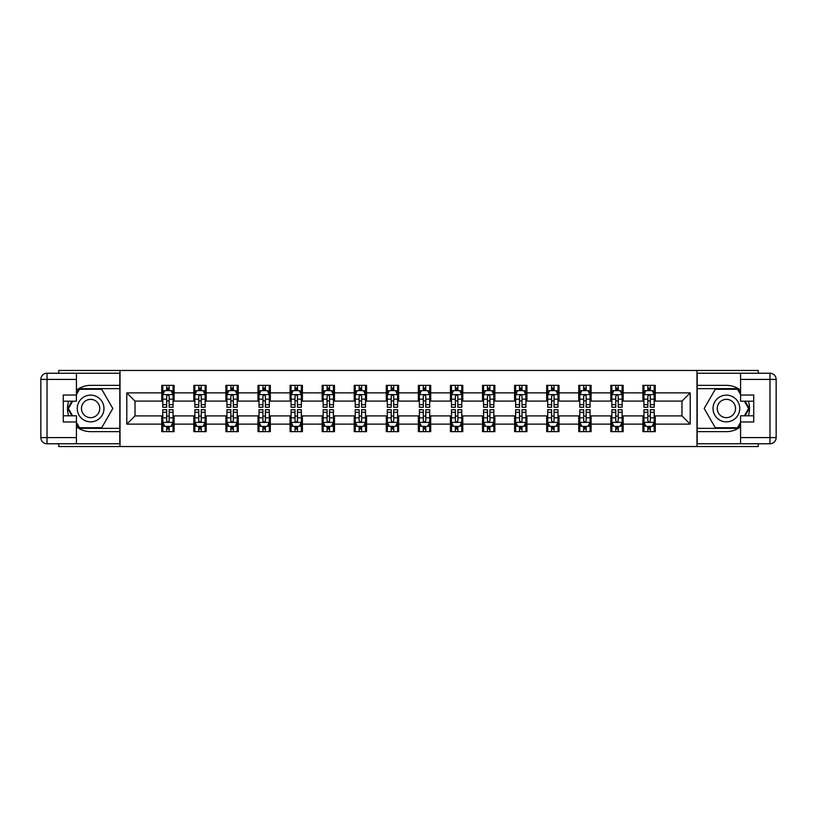 <?xml version="1.0" encoding="UTF-8"?>
<svg xmlns="http://www.w3.org/2000/svg" width="817" height="817" viewBox="0 0 817 817"><rect width="100%" height="100%" fill="white"/><g stroke="black" fill="none" stroke-linecap="round" stroke-linejoin="round"><path stroke-width="1.23" d="M58.742 443.764L58.742 446.542L758.258 446.542L758.258 443.764M758.258 373.236L758.258 370.458L696.983 370.458L696.983 446.542M696.983 370.458L58.742 370.458L58.742 373.236M120.017 446.542L120.017 370.458M655.244 392.875L655.244 385.369L642.908 385.369L642.908 392.875L623.167 392.875L623.167 385.369L610.83 385.369L610.83 392.875L591.089 392.875L591.089 385.369L578.753 385.369L578.753 392.875L559.012 392.875L559.012 385.369L546.675 385.369L546.675 392.875L526.934 392.875L526.934 385.369L514.598 385.369L514.598 392.875L494.857 392.875L494.857 385.369L482.52 385.369L482.52 392.875L462.779 392.875L462.779 385.369L450.443 385.369L450.443 392.875L430.702 392.875L430.702 385.369L418.365 385.369L418.365 392.875L398.635 392.875L398.635 385.369L386.298 385.369L386.298 392.875L366.557 392.875L366.557 385.369L354.221 385.369L354.221 392.875L334.48 392.875L334.48 385.369L322.143 385.369L322.143 392.875L302.402 392.875L302.402 385.369L290.066 385.369L290.066 392.875L270.325 392.875L270.325 385.369L257.988 385.369L257.988 392.875L238.247 392.875L238.247 385.369L225.911 385.369L225.911 392.875L206.17 392.875L206.17 385.369L193.833 385.369L193.833 392.875L174.092 392.875L174.092 385.369L161.756 385.369L161.756 392.875L126.798 392.875L126.798 424.125L135.019 415.904L161.756 415.904L161.756 431.631L174.092 431.631L174.092 415.904L193.833 415.904L193.833 431.631L206.17 431.631L206.17 415.904L225.911 415.904L225.911 431.631L238.247 431.631L238.247 415.904L257.988 415.904L257.988 431.631L270.325 431.631L270.325 415.904L290.066 415.904L290.066 431.631L302.402 431.631L302.402 415.904L322.143 415.904L322.143 431.631L334.48 431.631L334.48 415.904L354.221 415.904L354.221 431.631L366.557 431.631L366.557 415.904L386.298 415.904L386.298 431.631L398.635 431.631L398.635 415.904L418.365 415.904L418.365 431.631L430.702 431.631L430.702 415.904L450.443 415.904L450.443 431.631L462.779 431.631L462.779 415.904L482.52 415.904L482.52 431.631L494.857 431.631L494.857 415.904L514.598 415.904L514.598 431.631L526.934 431.631L526.934 415.904L546.675 415.904L546.675 431.631L559.012 431.631L559.012 415.904L578.753 415.904L578.753 431.631L591.089 431.631L591.089 415.904L610.83 415.904L610.83 431.631L623.167 431.631L623.167 415.904L642.908 415.904L642.908 431.631L655.244 431.631L655.244 415.904L681.981 415.904L681.981 401.096L655.244 401.096L655.244 392.875L690.202 392.875L690.202 424.125L655.244 424.125M642.908 424.125L623.167 424.125M610.83 424.125L591.089 424.125M578.753 424.125L559.012 424.125M546.675 424.125L526.934 424.125M514.598 424.125L494.857 424.125M482.52 424.125L462.779 424.125M450.443 424.125L430.702 424.125M418.365 424.125L398.635 424.125M386.298 424.125L366.557 424.125M354.221 424.125L334.48 424.125M322.143 424.125L302.402 424.125M290.066 424.125L270.325 424.125M257.988 424.125L238.247 424.125M225.911 424.125L206.17 424.125M193.833 424.125L174.092 424.125M161.756 424.125L126.798 424.125M642.908 392.875L642.908 401.096L623.167 401.096L623.167 392.875M610.83 392.875L610.83 401.096L591.089 401.096L591.089 392.875M578.753 392.875L578.753 401.096L559.012 401.096L559.012 392.875M546.675 392.875L546.675 401.096L526.934 401.096L526.934 392.875M514.598 392.875L514.598 401.096L494.857 401.096L494.857 392.875M482.52 392.875L482.52 401.096L462.779 401.096L462.779 392.875M450.443 392.875L450.443 401.096L430.702 401.096L430.702 392.875M418.365 392.875L418.365 401.096L398.635 401.096L398.635 392.875M386.298 392.875L386.298 401.096L366.557 401.096L366.557 392.875M354.221 392.875L354.221 401.096L334.48 401.096L334.48 392.875M322.143 392.875L322.143 401.096L302.402 401.096L302.402 392.875M290.066 392.875L290.066 401.096L270.325 401.096L270.325 392.875M257.988 392.875L257.988 401.096L238.247 401.096L238.247 392.875M225.911 392.875L225.911 401.096L206.17 401.096L206.17 392.875M193.833 392.875L193.833 401.096L174.092 401.096L174.092 392.875M161.756 392.875L161.756 401.096L135.019 401.096L126.798 392.875M135.019 401.096L135.019 415.904M690.202 424.125L681.981 415.904M681.981 401.096L690.202 392.875M161.756 390.506L162.787 390.506M166.688 390.506L169.16 390.506M173.061 390.506L174.092 390.506M161.756 400.892L162.787 400.892M166.688 400.892L169.16 400.892M173.061 400.892L174.092 400.892M161.756 416.108L162.787 416.108M166.688 416.108L169.16 416.108M173.061 416.108L174.092 416.108M161.756 426.494L162.787 426.494M166.688 426.494L169.16 426.494M173.061 426.494L174.092 426.494M193.833 416.108L194.865 416.108M198.766 416.108L201.237 416.108M205.138 416.108L206.17 416.108M193.833 426.494L194.865 426.494M198.766 426.494L201.237 426.494M205.138 426.494L206.17 426.494M193.833 390.506L194.865 390.506M198.766 390.506L201.237 390.506M205.138 390.506L206.17 390.506M193.833 400.892L194.865 400.892M198.766 400.892L201.237 400.892M205.138 400.892L206.17 400.892M225.911 416.108L226.932 416.108M230.843 416.108L233.315 416.108M237.216 416.108L238.247 416.108M225.911 426.494L226.932 426.494M230.843 426.494L233.315 426.494M237.216 426.494L238.247 426.494M225.911 390.506L226.932 390.506M230.843 390.506L233.315 390.506M237.216 390.506L238.247 390.506M225.911 400.892L226.932 400.892M230.843 400.892L233.315 400.892M237.216 400.892L238.247 400.892M257.988 416.108L259.009 416.108M262.921 416.108L265.392 416.108M269.293 416.108L270.325 416.108M257.988 426.494L259.009 426.494M262.921 426.494L265.392 426.494M269.293 426.494L270.325 426.494M257.988 390.506L259.009 390.506M262.921 390.506L265.392 390.506M269.293 390.506L270.325 390.506M257.988 400.892L259.009 400.892M262.921 400.892L265.392 400.892M269.293 400.892L270.325 400.892M290.066 416.108L291.087 416.108M294.998 416.108L297.47 416.108M301.371 416.108L302.402 416.108M290.066 426.494L291.087 426.494M294.998 426.494L297.47 426.494M301.371 426.494L302.402 426.494M290.066 390.506L291.087 390.506M294.998 390.506L297.47 390.506M301.371 390.506L302.402 390.506M290.066 400.892L291.087 400.892M294.998 400.892L297.47 400.892M301.371 400.892L302.402 400.892M322.143 416.108L323.164 416.108M327.076 416.108L329.537 416.108M333.448 416.108L334.48 416.108M322.143 426.494L323.164 426.494M327.076 426.494L329.537 426.494M333.448 426.494L334.48 426.494M322.143 390.506L323.164 390.506M327.076 390.506L329.537 390.506M333.448 390.506L334.48 390.506M322.143 400.892L323.164 400.892M327.076 400.892L329.537 400.892M333.448 400.892L334.48 400.892M354.221 416.108L355.242 416.108M359.153 416.108L361.614 416.108M365.526 416.108L366.557 416.108M354.221 426.494L355.242 426.494M359.153 426.494L361.614 426.494M365.526 426.494L366.557 426.494M354.221 390.506L355.242 390.506M359.153 390.506L361.614 390.506M365.526 390.506L366.557 390.506M354.221 400.892L355.242 400.892M359.153 400.892L361.614 400.892M365.526 400.892L366.557 400.892M386.298 416.108L387.319 416.108M391.231 416.108L393.692 416.108M397.603 416.108L398.635 416.108M386.298 426.494L387.319 426.494M391.231 426.494L393.692 426.494M397.603 426.494L398.635 426.494M386.298 390.506L387.319 390.506M391.231 390.506L393.692 390.506M397.603 390.506L398.635 390.506M386.298 400.892L387.319 400.892M391.231 400.892L393.692 400.892M397.603 400.892L398.635 400.892M418.365 416.108L419.397 416.108M423.308 416.108L425.769 416.108M429.681 416.108L430.702 416.108M418.365 426.494L419.397 426.494M423.308 426.494L425.769 426.494M429.681 426.494L430.702 426.494M418.365 390.506L419.397 390.506M423.308 390.506L425.769 390.506M429.681 390.506L430.702 390.506M418.365 400.892L419.397 400.892M423.308 400.892L425.769 400.892M429.681 400.892L430.702 400.892M450.443 416.108L451.474 416.108M455.386 416.108L457.847 416.108M461.758 416.108L462.779 416.108M450.443 426.494L451.474 426.494M455.386 426.494L457.847 426.494M461.758 426.494L462.779 426.494M450.443 390.506L451.474 390.506M455.386 390.506L457.847 390.506M461.758 390.506L462.779 390.506M450.443 400.892L451.474 400.892M455.386 400.892L457.847 400.892M461.758 400.892L462.779 400.892M482.52 416.108L483.552 416.108M487.463 416.108L489.924 416.108M493.836 416.108L494.857 416.108M482.52 426.494L483.552 426.494M487.463 426.494L489.924 426.494M493.836 426.494L494.857 426.494M482.52 390.506L483.552 390.506M487.463 390.506L489.924 390.506M493.836 390.506L494.857 390.506M482.52 400.892L483.552 400.892M487.463 400.892L489.924 400.892M493.836 400.892L494.857 400.892M514.598 416.108L515.629 416.108M519.53 416.108L522.002 416.108M525.913 416.108L526.934 416.108M514.598 426.494L515.629 426.494M519.53 426.494L522.002 426.494M525.913 426.494L526.934 426.494M514.598 390.506L515.629 390.506M519.53 390.506L522.002 390.506M525.913 390.506L526.934 390.506M514.598 400.892L515.629 400.892M519.53 400.892L522.002 400.892M525.913 400.892L526.934 400.892M546.675 416.108L547.707 416.108M551.608 416.108L554.079 416.108M557.991 416.108L559.012 416.108M546.675 426.494L547.707 426.494M551.608 426.494L554.079 426.494M557.991 426.494L559.012 426.494M546.675 390.506L547.707 390.506M551.608 390.506L554.079 390.506M557.991 390.506L559.012 390.506M546.675 400.892L547.707 400.892M551.608 400.892L554.079 400.892M557.991 400.892L559.012 400.892M578.753 416.108L579.784 416.108M583.685 416.108L586.157 416.108M590.068 416.108L591.089 416.108M578.753 426.494L579.784 426.494M583.685 426.494L586.157 426.494M590.068 426.494L591.089 426.494M578.753 390.506L579.784 390.506M583.685 390.506L586.157 390.506M590.068 390.506L591.089 390.506M578.753 400.892L579.784 400.892M583.685 400.892L586.157 400.892M590.068 400.892L591.089 400.892M610.83 416.108L611.862 416.108M615.763 416.108L618.234 416.108M622.135 416.108L623.167 416.108M610.83 426.494L611.862 426.494M615.763 426.494L618.234 426.494M622.135 426.494L623.167 426.494M610.83 390.506L611.862 390.506M615.763 390.506L618.234 390.506M622.135 390.506L623.167 390.506M610.83 400.892L611.862 400.892M615.763 400.892L618.234 400.892M622.135 400.892L623.167 400.892M642.908 416.108L643.939 416.108M647.84 416.108L650.312 416.108M654.213 416.108L655.244 416.108M642.908 426.494L643.939 426.494M647.84 426.494L650.312 426.494M654.213 426.494L655.244 426.494M642.908 390.506L643.939 390.506M647.84 390.506L650.312 390.506M654.213 390.506L655.244 390.506M642.908 400.892L643.939 400.892M647.84 400.892L650.312 400.892M654.213 400.892L655.244 400.892M169.16 388.044L166.688 388.044M173.061 404.691L169.16 404.691L169.16 407.264L173.061 407.264L173.061 394.723L171.008 390.608L164.84 390.608L162.787 394.723L162.787 407.264L166.688 407.264L166.688 404.691L162.787 404.691M162.787 394.723L162.787 385.369M173.061 394.723L173.061 385.369M166.688 390.608L166.688 385.369M169.16 385.369L169.16 390.608M169.16 404.691L169.16 396.265C168.333 394.682 167.516 394.682 166.688 396.265L166.688 404.691M166.688 428.956L169.16 428.956M162.787 412.309L166.688 412.309L166.688 409.736L162.787 409.736L162.787 422.277L164.84 426.392L171.008 426.392L173.061 422.277L173.061 409.736L169.16 409.736L169.16 412.309L173.061 412.309M173.061 422.277L173.061 431.631M162.787 422.277L162.787 431.631M169.16 426.392L169.16 431.631M166.688 431.631L166.688 426.392M166.688 412.309L166.688 420.735C167.516 422.318 168.333 422.318 169.16 420.735L169.16 412.309M97.294 396.929A13.368 13.368 0 0 0 79.035 401.821A13.368 13.368 0 0 0 83.926 420.071A13.368 13.368 0 0 0 102.186 415.179A13.368 13.368 0 0 0 97.294 396.929M95.18 400.575A9.15 9.15 0 0 0 82.691 403.925A9.15 9.15 0 0 0 86.03 416.425A9.15 9.15 0 0 0 98.53 413.075A9.15 9.15 0 0 0 95.18 400.575M76.42 394.621L79.515 389.27L101.706 389.27L112.807 408.5L101.706 427.73L79.515 427.73L76.42 422.379M72.621 415.802L68.414 408.5L72.621 401.198M733.074 396.929A13.368 13.368 0 0 0 714.814 401.821A13.368 13.368 0 0 0 719.706 420.071A13.368 13.368 0 0 0 737.965 415.179A13.368 13.368 0 0 0 733.074 396.929M730.97 400.575A9.15 9.15 0 0 0 718.47 403.925A9.15 9.15 0 0 0 721.819 416.425A9.15 9.15 0 0 0 734.309 413.075A9.15 9.15 0 0 0 730.97 400.575M740.58 422.379L737.485 427.73L715.294 427.73L704.193 408.5L715.294 389.27L737.485 389.27L740.58 394.621M744.379 401.198L748.586 408.5L744.379 415.802M76.42 426.77A23.131 23.131 0 0 0 90.605 431.631L119.813 431.631L119.813 443.764L47.018 443.764A6.168 6.168 0 0 1 40.85 437.595L40.85 379.405A6.168 6.168 0 0 1 47.018 373.236L76.42 373.236L76.42 401.198L63.266 401.198M76.42 373.236L119.813 373.236L119.813 385.369L90.605 385.369A23.131 23.131 0 0 0 76.42 390.23M68.659 401.198A23.131 23.131 0 0 0 68.659 415.802M119.813 431.631L119.813 385.369M63.266 415.802L76.42 415.802L76.42 443.764M76.42 395.03L63.266 395.03L63.266 421.97L76.42 421.97M119.813 388.657L79.157 388.657L76.42 393.385M76.42 423.615L79.157 428.343L119.813 428.343M71.916 401.198L67.699 408.5L71.916 415.802M740.58 390.23A23.131 23.131 0 0 0 726.395 385.369L697.187 385.369L697.187 373.236L769.982 373.236A6.168 6.168 0 0 1 776.15 379.405L776.15 437.595A6.168 6.168 0 0 1 769.982 443.764L740.58 443.764L740.58 415.802L753.734 415.802M740.58 443.764L697.187 443.764L697.187 431.631L726.395 431.631A23.131 23.131 0 0 0 740.58 426.77M748.341 415.802A23.131 23.131 0 0 0 748.341 401.198M697.187 385.369L697.187 431.631M753.734 401.198L740.58 401.198L740.58 373.236M740.58 421.97L753.734 421.97L753.734 395.03L740.58 395.03M697.187 428.343L737.843 428.343L740.58 423.615M740.58 393.385L737.843 388.657L697.187 388.657M745.084 415.802L749.301 408.5L745.084 401.198M201.237 388.044L198.766 388.044M205.138 404.691L201.237 404.691L201.237 407.264L205.138 407.264L205.138 394.723L203.086 390.608L196.917 390.608L194.865 394.723L194.865 407.264L198.766 407.264L198.766 404.691L194.865 404.691M194.865 394.723L194.865 385.369M205.138 394.723L205.138 385.369M198.766 390.608L198.766 385.369M201.237 385.369L201.237 390.608M201.237 404.691L201.237 396.265C200.41 394.682 199.593 394.682 198.766 396.265L198.766 404.691M233.315 388.044L230.843 388.044M237.216 404.691L233.315 404.691L233.315 407.264L237.216 407.264L237.216 394.723L235.163 390.608L228.995 390.608L226.932 394.723L226.932 407.264L230.843 407.264L230.843 404.691L226.932 404.691M226.932 394.723L226.932 385.369M237.216 394.723L237.216 385.369M230.843 390.608L230.843 385.369M233.315 385.369L233.315 390.608M233.315 404.691L233.315 396.265C232.488 394.682 231.671 394.682 230.843 396.265L230.843 404.691M198.766 428.956L201.237 428.956M194.865 412.309L198.766 412.309L198.766 409.736L194.865 409.736L194.865 422.277L196.917 426.392L203.086 426.392L205.138 422.277L205.138 409.736L201.237 409.736L201.237 412.309L205.138 412.309M205.138 422.277L205.138 431.631M194.865 422.277L194.865 431.631M201.237 426.392L201.237 431.631M198.766 431.631L198.766 426.392M198.766 412.309L198.766 420.735C199.593 422.318 200.41 422.318 201.237 420.735L201.237 412.309M230.843 428.956L233.315 428.956M226.932 412.309L230.843 412.309L230.843 409.736L226.932 409.736L226.932 422.277L228.995 426.392L235.163 426.392L237.216 422.277L237.216 409.736L233.315 409.736L233.315 412.309L237.216 412.309M237.216 422.277L237.216 431.631M226.932 422.277L226.932 431.631M233.315 426.392L233.315 431.631M230.843 431.631L230.843 426.392M230.843 412.309L230.843 420.735C231.66 422.318 232.488 422.318 233.315 420.735L233.315 412.309M265.392 388.044L262.921 388.044M269.293 404.691L265.392 404.691L265.392 407.264L269.293 407.264L269.293 394.723L267.241 390.608L261.072 390.608L259.009 394.723L259.009 407.264L262.921 407.264L262.921 404.691L259.009 404.691M259.009 394.723L259.009 385.369M269.293 394.723L269.293 385.369M262.921 390.608L262.921 385.369M265.392 385.369L265.392 390.608M265.392 404.691L265.392 396.265C264.565 394.682 263.748 394.682 262.921 396.265L262.921 404.691M297.47 388.044L294.998 388.044M301.371 404.691L297.47 404.691L297.47 407.264L301.371 407.264L301.371 394.723L299.318 390.608L293.15 390.608L291.087 394.723L291.087 407.264L294.998 407.264L294.998 404.691L291.087 404.691M291.087 394.723L291.087 385.369M301.371 394.723L301.371 385.369M294.998 390.608L294.998 385.369M297.47 385.369L297.47 390.608M297.47 404.691L297.47 396.265C296.642 394.682 295.825 394.682 294.998 396.265L294.998 404.691M329.537 388.044L327.076 388.044M333.448 404.691L329.537 404.691L329.537 407.264L333.448 407.264L333.448 394.723L331.396 390.608L325.227 390.608L323.164 394.723L323.164 407.264L327.076 407.264L327.076 404.691L323.164 404.691M323.164 394.723L323.164 385.369M333.448 394.723L333.448 385.369M327.076 390.608L327.076 385.369M329.537 385.369L329.537 390.608M329.537 404.691L329.537 396.265C328.72 394.682 327.893 394.682 327.076 396.265L327.076 404.691M262.921 428.956L265.392 428.956M259.009 412.309L262.921 412.309L262.921 409.736L259.009 409.736L259.009 422.277L261.072 426.392L267.241 426.392L269.293 422.277L269.293 409.736L265.392 409.736L265.392 412.309L269.293 412.309M269.293 422.277L269.293 431.631M259.009 422.277L259.009 431.631M265.392 426.392L265.392 431.631M262.921 431.631L262.921 426.392M262.921 412.309L262.921 420.735C263.738 422.318 264.565 422.318 265.392 420.735L265.392 412.309M294.998 428.956L297.47 428.956M291.087 412.309L294.998 412.309L294.998 409.736L291.087 409.736L291.087 422.277L293.15 426.392L299.318 426.392L301.371 422.277L301.371 409.736L297.47 409.736L297.47 412.309L301.371 412.309M301.371 422.277L301.371 431.631M291.087 422.277L291.087 431.631M297.47 426.392L297.47 431.631M294.998 431.631L294.998 426.392M294.998 412.309L294.998 420.735C295.815 422.318 296.642 422.318 297.47 420.735L297.47 412.309M327.076 428.956L329.537 428.956M323.164 412.309L327.076 412.309L327.076 409.736L323.164 409.736L323.164 422.277L325.227 426.392L331.396 426.392L333.448 422.277L333.448 409.736L329.537 409.736L329.537 412.309L333.448 412.309M333.448 422.277L333.448 431.631M323.164 422.277L323.164 431.631M329.537 426.392L329.537 431.631M327.076 431.631L327.076 426.392M327.076 412.309L327.076 420.735C327.893 422.318 328.72 422.318 329.537 420.735L329.537 412.309M361.614 388.044L359.153 388.044M365.526 404.691L361.614 404.691L361.614 407.264L365.526 407.264L365.526 394.723L363.473 390.608L357.305 390.608L355.242 394.723L355.242 407.264L359.153 407.264L359.153 404.691L355.242 404.691M355.242 394.723L355.242 385.369M365.526 394.723L365.526 385.369M359.153 390.608L359.153 385.369M361.614 385.369L361.614 390.608M361.614 404.691L361.614 396.265C360.797 394.682 359.97 394.682 359.153 396.265L359.153 404.691M359.153 428.956L361.614 428.956M355.242 412.309L359.153 412.309L359.153 409.736L355.242 409.736L355.242 422.277L357.305 426.392L363.473 426.392L365.526 422.277L365.526 409.736L361.614 409.736L361.614 412.309L365.526 412.309M365.526 422.277L365.526 431.631M355.242 422.277L355.242 431.631M361.614 426.392L361.614 431.631M359.153 431.631L359.153 426.392M359.153 412.309L359.153 420.735C359.97 422.318 360.797 422.318 361.614 420.735L361.614 412.309M393.692 388.044L391.231 388.044M397.603 404.691L393.692 404.691L393.692 407.264L397.603 407.264L397.603 394.723L395.551 390.608L389.382 390.608L387.319 394.723L387.319 407.264L391.231 407.264L391.231 404.691L387.319 404.691M387.319 394.723L387.319 385.369M397.603 394.723L397.603 385.369M391.231 390.608L391.231 385.369M393.692 385.369L393.692 390.608M393.692 404.691L393.692 396.265C392.875 394.682 392.048 394.682 391.231 396.265L391.231 404.691M391.231 428.956L393.692 428.956M387.319 412.309L391.231 412.309L391.231 409.736L387.319 409.736L387.319 422.277L389.382 426.392L395.551 426.392L397.603 422.277L397.603 409.736L393.692 409.736L393.692 412.309L397.603 412.309M397.603 422.277L397.603 431.631M387.319 422.277L387.319 431.631M393.692 426.392L393.692 431.631M391.231 431.631L391.231 426.392M391.231 412.309L391.231 420.735C392.048 422.318 392.875 422.318 393.692 420.735L393.692 412.309M425.769 388.044L423.308 388.044M429.681 404.691L425.769 404.691L425.769 407.264L429.681 407.264L429.681 394.723L427.618 390.608L421.449 390.608L419.397 394.723L419.397 407.264L423.308 407.264L423.308 404.691L419.397 404.691M419.397 394.723L419.397 385.369M429.681 394.723L429.681 385.369M423.308 390.608L423.308 385.369M425.769 385.369L425.769 390.608M425.769 404.691L425.769 396.265C424.952 394.682 424.125 394.682 423.308 396.265L423.308 404.691M423.308 428.956L425.769 428.956M419.397 412.309L423.308 412.309L423.308 409.736L419.397 409.736L419.397 422.277L421.449 426.392L427.618 426.392L429.681 422.277L429.681 409.736L425.769 409.736L425.769 412.309L429.681 412.309M429.681 422.277L429.681 431.631M419.397 422.277L419.397 431.631M425.769 426.392L425.769 431.631M423.308 431.631L423.308 426.392M423.308 412.309L423.308 420.735C424.125 422.318 424.952 422.318 425.769 420.735L425.769 412.309M457.847 388.044L455.386 388.044M461.758 404.691L457.847 404.691L457.847 407.264L461.758 407.264L461.758 394.723L459.695 390.608L453.527 390.608L451.474 394.723L451.474 407.264L455.386 407.264L455.386 404.691L451.474 404.691M451.474 394.723L451.474 385.369M461.758 394.723L461.758 385.369M455.386 390.608L455.386 385.369M457.847 385.369L457.847 390.608M457.847 404.691L457.847 396.265C457.03 394.682 456.203 394.682 455.386 396.265L455.386 404.691M455.386 428.956L457.847 428.956M451.474 412.309L455.386 412.309L455.386 409.736L451.474 409.736L451.474 422.277L453.527 426.392L459.695 426.392L461.758 422.277L461.758 409.736L457.847 409.736L457.847 412.309L461.758 412.309M461.758 422.277L461.758 431.631M451.474 422.277L451.474 431.631M457.847 426.392L457.847 431.631M455.386 431.631L455.386 426.392M455.386 412.309L455.386 420.735C456.203 422.318 457.03 422.318 457.847 420.735L457.847 412.309M489.924 388.044L487.463 388.044M493.836 404.691L489.924 404.691L489.924 407.264L493.836 407.264L493.836 394.723L491.773 390.608L485.604 390.608L483.552 394.723L483.552 407.264L487.463 407.264L487.463 404.691L483.552 404.691M483.552 394.723L483.552 385.369M493.836 394.723L493.836 385.369M487.463 390.608L487.463 385.369M489.924 385.369L489.924 390.608M489.924 404.691L489.924 396.265C489.107 394.682 488.28 394.682 487.463 396.265L487.463 404.691M487.463 428.956L489.924 428.956M483.552 412.309L487.463 412.309L487.463 409.736L483.552 409.736L483.552 422.277L485.604 426.392L491.773 426.392L493.836 422.277L493.836 409.736L489.924 409.736L489.924 412.309L493.836 412.309M493.836 422.277L493.836 431.631M483.552 422.277L483.552 431.631M489.924 426.392L489.924 431.631M487.463 431.631L487.463 426.392M487.463 412.309L487.463 420.735C488.28 422.318 489.107 422.318 489.924 420.735L489.924 412.309M522.002 388.044L519.53 388.044M525.913 404.691L522.002 404.691L522.002 407.264L525.913 407.264L525.913 394.723L523.85 390.608L517.682 390.608L515.629 394.723L515.629 407.264L519.53 407.264L519.53 404.691L515.629 404.691M515.629 394.723L515.629 385.369M525.913 394.723L525.913 385.369M519.53 390.608L519.53 385.369M522.002 385.369L522.002 390.608M522.002 404.691L522.002 396.265C521.185 394.682 520.358 394.682 519.53 396.265L519.53 404.691M519.53 428.956L522.002 428.956M515.629 412.309L519.53 412.309L519.53 409.736L515.629 409.736L515.629 422.277L517.682 426.392L523.85 426.392L525.913 422.277L525.913 409.736L522.002 409.736L522.002 412.309L525.913 412.309M525.913 422.277L525.913 431.631M515.629 422.277L515.629 431.631M522.002 426.392L522.002 431.631M519.53 431.631L519.53 426.392M519.53 412.309L519.53 420.735C520.358 422.318 521.175 422.318 522.002 420.735L522.002 412.309M554.079 388.044L551.608 388.044M557.991 404.691L554.079 404.691L554.079 407.264L557.991 407.264L557.991 394.723L555.928 390.608L549.759 390.608L547.707 394.723L547.707 407.264L551.608 407.264L551.608 404.691L547.707 404.691M547.707 394.723L547.707 385.369M557.991 394.723L557.991 385.369M551.608 390.608L551.608 385.369M554.079 385.369L554.079 390.608M554.079 404.691L554.079 396.265C553.262 394.682 552.435 394.682 551.608 396.265L551.608 404.691M551.608 428.956L554.079 428.956M547.707 412.309L551.608 412.309L551.608 409.736L547.707 409.736L547.707 422.277L549.759 426.392L555.928 426.392L557.991 422.277L557.991 409.736L554.079 409.736L554.079 412.309L557.991 412.309M557.991 422.277L557.991 431.631M547.707 422.277L547.707 431.631M554.079 426.392L554.079 431.631M551.608 431.631L551.608 426.392M551.608 412.309L551.608 420.735C552.435 422.318 553.252 422.318 554.079 420.735L554.079 412.309M586.157 388.044L583.685 388.044M590.068 404.691L586.157 404.691L586.157 407.264L590.068 407.264L590.068 394.723L588.005 390.608L581.837 390.608L579.784 394.723L579.784 407.264L583.685 407.264L583.685 404.691L579.784 404.691M579.784 394.723L579.784 385.369M590.068 394.723L590.068 385.369M583.685 390.608L583.685 385.369M586.157 385.369L586.157 390.608M586.157 404.691L586.157 396.265C585.34 394.682 584.512 394.682 583.685 396.265L583.685 404.691M583.685 428.956L586.157 428.956M579.784 412.309L583.685 412.309L583.685 409.736L579.784 409.736L579.784 422.277L581.837 426.392L588.005 426.392L590.068 422.277L590.068 409.736L586.157 409.736L586.157 412.309L590.068 412.309M590.068 422.277L590.068 431.631M579.784 422.277L579.784 431.631M586.157 426.392L586.157 431.631M583.685 431.631L583.685 426.392M583.685 412.309L583.685 420.735C584.512 422.318 585.329 422.318 586.157 420.735L586.157 412.309M618.234 388.044L615.763 388.044M622.135 404.691L618.234 404.691L618.234 407.264L622.135 407.264L622.135 394.723L620.083 390.608L613.914 390.608L611.862 394.723L611.862 407.264L615.763 407.264L615.763 404.691L611.862 404.691M611.862 394.723L611.862 385.369M622.135 394.723L622.135 385.369M615.763 390.608L615.763 385.369M618.234 385.369L618.234 390.608M618.234 404.691L618.234 396.265C617.407 394.682 616.59 394.682 615.763 396.265L615.763 404.691M615.763 428.956L618.234 428.956M611.862 412.309L615.763 412.309L615.763 409.736L611.862 409.736L611.862 422.277L613.914 426.392L620.083 426.392L622.135 422.277L622.135 409.736L618.234 409.736L618.234 412.309L622.135 412.309M622.135 422.277L622.135 431.631M611.862 422.277L611.862 431.631M618.234 426.392L618.234 431.631M615.763 431.631L615.763 426.392M615.763 412.309L615.763 420.735C616.59 422.318 617.407 422.318 618.234 420.735L618.234 412.309M650.312 388.044L647.84 388.044M654.213 404.691L650.312 404.691L650.312 407.264L654.213 407.264L654.213 394.723L652.16 390.608L645.992 390.608L643.939 394.723L643.939 407.264L647.84 407.264L647.84 404.691L643.939 404.691M643.939 394.723L643.939 385.369M654.213 394.723L654.213 385.369M647.84 390.608L647.84 385.369M650.312 385.369L650.312 390.608M650.312 404.691L650.312 396.265C649.484 394.682 648.667 394.682 647.84 396.265L647.84 404.691M647.84 428.956L650.312 428.956M643.939 412.309L647.84 412.309L647.84 409.736L643.939 409.736L643.939 422.277L645.992 426.392L652.16 426.392L654.213 422.277L654.213 409.736L650.312 409.736L650.312 412.309L654.213 412.309M654.213 422.277L654.213 431.631M643.939 422.277L643.939 431.631M650.312 426.392L650.312 431.631M647.84 431.631L647.84 426.392M647.84 412.309L647.84 420.735C648.667 422.318 649.484 422.318 650.312 420.735L650.312 412.309M173.01 394.621L162.838 394.621M162.787 390.853L164.717 390.853M171.131 390.853L173.061 390.853M166.688 399.176L162.787 399.176M173.061 399.176L169.16 399.176M169.16 389.352L166.688 389.352M162.838 422.379L173.01 422.379M173.061 426.147L171.131 426.147M164.717 426.147L162.787 426.147M169.16 417.824L173.061 417.824M162.787 417.824L166.688 417.824M166.688 427.648L169.16 427.648M76.42 379.405L47.018 379.405L47.018 437.595L76.42 437.595M40.85 379.405L47.018 379.405L47.018 373.236M47.018 443.764L47.018 437.595L40.85 437.595M740.58 437.595L769.982 437.595L769.982 379.405L740.58 379.405M776.15 437.595L769.982 437.595L769.982 443.764M769.982 373.236L769.982 379.405L776.15 379.405M205.087 394.621L194.916 394.621M194.865 390.853L196.795 390.853M203.208 390.853L205.138 390.853M198.766 399.176L194.865 399.176M205.138 399.176L201.237 399.176M201.237 389.352L198.766 389.352M237.165 394.621L226.993 394.621M226.932 390.853L228.872 390.853M235.286 390.853L237.216 390.853M230.843 399.176L226.932 399.176M237.216 399.176L233.315 399.176M233.315 389.352L230.843 389.352M194.916 422.379L205.087 422.379M205.138 426.147L203.208 426.147M196.795 426.147L194.865 426.147M201.237 417.824L205.138 417.824M194.865 417.824L198.766 417.824M198.766 427.648L201.237 427.648M226.993 422.379L237.165 422.379M237.216 426.147L235.286 426.147M228.872 426.147L226.932 426.147M233.315 417.824L237.216 417.824M226.932 417.824L230.843 417.824M230.843 427.648L233.315 427.648M269.242 394.621L259.06 394.621M259.009 390.853L260.95 390.853M267.363 390.853L269.293 390.853M262.921 399.176L259.009 399.176M269.293 399.176L265.392 399.176M265.392 389.352L262.921 389.352M301.32 394.621L291.138 394.621M291.087 390.853L293.027 390.853M299.441 390.853L301.371 390.853M294.998 399.176L291.087 399.176M301.371 399.176L297.47 399.176M297.47 389.352L294.998 389.352M333.397 394.621L323.215 394.621M323.164 390.853L325.105 390.853M331.518 390.853L333.448 390.853M327.076 399.176L323.164 399.176M333.448 399.176L329.537 399.176M329.537 389.352L327.076 389.352M259.06 422.379L269.242 422.379M269.293 426.147L267.363 426.147M260.95 426.147L259.009 426.147M265.392 417.824L269.293 417.824M259.009 417.824L262.921 417.824M262.921 427.648L265.392 427.648M291.138 422.379L301.32 422.379M301.371 426.147L299.441 426.147M293.027 426.147L291.087 426.147M297.47 417.824L301.371 417.824M291.087 417.824L294.998 417.824M294.998 427.648L297.47 427.648M323.215 422.379L333.397 422.379M333.448 426.147L331.518 426.147M325.105 426.147L323.164 426.147M329.537 417.824L333.448 417.824M323.164 417.824L327.076 417.824M327.076 427.648L329.537 427.648M365.475 394.621L355.293 394.621M355.242 390.853L357.172 390.853M363.596 390.853L365.526 390.853M359.153 399.176L355.242 399.176M365.526 399.176L361.614 399.176M361.614 389.352L359.153 389.352M355.293 422.379L365.475 422.379M365.526 426.147L363.596 426.147M357.172 426.147L355.242 426.147M361.614 417.824L365.526 417.824M355.242 417.824L359.153 417.824M359.153 427.648L361.614 427.648M397.552 394.621L387.37 394.621M387.319 390.853L389.249 390.853M395.673 390.853L397.603 390.853M391.231 399.176L387.319 399.176M397.603 399.176L393.692 399.176M393.692 389.352L391.231 389.352M387.37 422.379L397.552 422.379M397.603 426.147L395.673 426.147M389.249 426.147L387.319 426.147M393.692 417.824L397.603 417.824M387.319 417.824L391.231 417.824M391.231 427.648L393.692 427.648M429.63 394.621L419.448 394.621M419.397 390.853L421.327 390.853M427.751 390.853L429.681 390.853M423.308 399.176L419.397 399.176M429.681 399.176L425.769 399.176M425.769 389.352L423.308 389.352M419.448 422.379L429.63 422.379M429.681 426.147L427.751 426.147M421.327 426.147L419.397 426.147M425.769 417.824L429.681 417.824M419.397 417.824L423.308 417.824M423.308 427.648L425.769 427.648M461.707 394.621L451.525 394.621M451.474 390.853L453.404 390.853M459.828 390.853L461.758 390.853M455.386 399.176L451.474 399.176M461.758 399.176L457.847 399.176M457.847 389.352L455.386 389.352M451.525 422.379L461.707 422.379M461.758 426.147L459.828 426.147M453.404 426.147L451.474 426.147M457.847 417.824L461.758 417.824M451.474 417.824L455.386 417.824M455.386 427.648L457.847 427.648M493.785 394.621L483.603 394.621M483.552 390.853L485.482 390.853M491.895 390.853L493.836 390.853M487.463 399.176L483.552 399.176M493.836 399.176L489.924 399.176M489.924 389.352L487.463 389.352M483.603 422.379L493.785 422.379M493.836 426.147L491.895 426.147M485.482 426.147L483.552 426.147M489.924 417.824L493.836 417.824M483.552 417.824L487.463 417.824M487.463 427.648L489.924 427.648M525.862 394.621L515.68 394.621M515.629 390.853L517.559 390.853M523.973 390.853L525.913 390.853M519.53 399.176L515.629 399.176M525.913 399.176L522.002 399.176M522.002 389.352L519.53 389.352M515.68 422.379L525.862 422.379M525.913 426.147L523.973 426.147M517.559 426.147L515.629 426.147M522.002 417.824L525.913 417.824M515.629 417.824L519.53 417.824M519.53 427.648L522.002 427.648M557.94 394.621L547.758 394.621M547.707 390.853L549.637 390.853M556.05 390.853L557.991 390.853M551.608 399.176L547.707 399.176M557.991 399.176L554.079 399.176M554.079 389.352L551.608 389.352M547.758 422.379L557.94 422.379M557.991 426.147L556.05 426.147M549.637 426.147L547.707 426.147M554.079 417.824L557.991 417.824M547.707 417.824L551.608 417.824M551.608 427.648L554.079 427.648M590.007 394.621L579.835 394.621M579.784 390.853L581.714 390.853M588.128 390.853L590.068 390.853M583.685 399.176L579.784 399.176M590.068 399.176L586.157 399.176M586.157 389.352L583.685 389.352M579.835 422.379L590.007 422.379M590.068 426.147L588.128 426.147M581.714 426.147L579.784 426.147M586.157 417.824L590.068 417.824M579.784 417.824L583.685 417.824M583.685 427.648L586.157 427.648M622.084 394.621L611.913 394.621M611.862 390.853L613.792 390.853M620.205 390.853L622.135 390.853M615.763 399.176L611.862 399.176M622.135 399.176L618.234 399.176M618.234 389.352L615.763 389.352M611.913 422.379L622.084 422.379M622.135 426.147L620.205 426.147M613.792 426.147L611.862 426.147M618.234 417.824L622.135 417.824M611.862 417.824L615.763 417.824M615.763 427.648L618.234 427.648M654.162 394.621L643.99 394.621M643.939 390.853L645.869 390.853M652.283 390.853L654.213 390.853M647.84 399.176L643.939 399.176M654.213 399.176L650.312 399.176M650.312 389.352L647.84 389.352M643.99 422.379L654.162 422.379M654.213 426.147L652.283 426.147M645.869 426.147L643.939 426.147M650.312 417.824L654.213 417.824M643.939 417.824L647.84 417.824M647.84 427.648L650.312 427.648"/></g></svg>
